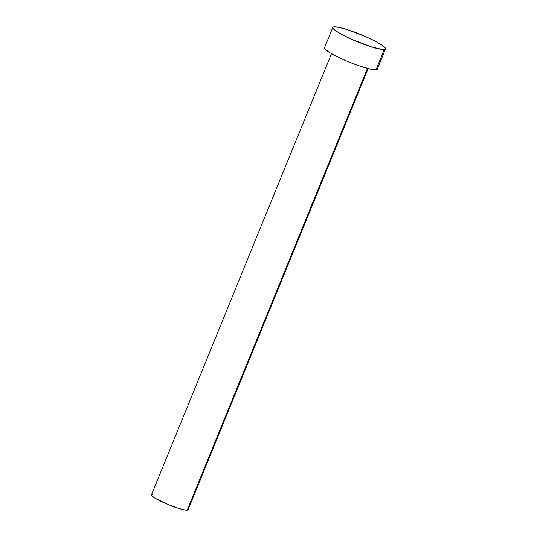 <?xml version="1.0" encoding="UTF-8"?>
<svg xmlns="http://www.w3.org/2000/svg" width="537" height="537" viewBox="0 0 537 537"><rect width="100%" height="100%" fill="white"/><g stroke="black" fill="none" stroke-linecap="round" stroke-linejoin="round"><path stroke-width="0.81" d="M331.497 53.66L151.468 494.805A19.775 2.752 22.2 0 0 166.389 503.84A19.775 2.752 22.2 0 0 187.212 510.15L367.469 68.434L187.212 510.15A19.775 2.752 22.2 0 0 188.084 509.747L368.113 68.602M332.806 27.427L324.523 47.733A28.474 3.96 22.2 0 0 346.003 60.741A28.474 3.96 22.2 0 0 375.987 69.83L384.27 49.525L375.987 69.83A28.474 3.96 22.2 0 0 377.243 69.253L385.532 48.948A28.474 3.96 -157.8 0 1 384.27 49.525A28.474 3.96 -157.8 0 1 354.286 40.443A28.474 3.96 -157.8 0 1 332.806 27.427A28.474 3.96 -157.8 0 1 334.061 26.85A28.474 3.96 -157.8 0 1 364.046 35.939A28.474 3.96 -157.8 0 1 385.532 48.948M377.209 68.662L377.102 69.454L375.987 69.83L370.946 69.273L358.025 65.454L347.754 61.486L337.961 57.063L330.134 52.854L325.462 49.511L324.556 48.323L324.663 47.524M334.061 26.85L339.102 27.407L347.204 29.609L367.348 37.389L376.336 41.792L382.706 45.638L385.492 48.357L385.385 49.156L382.196 49.464L371.134 46.773L350.983 38.986L342.002 34.59L335.632 30.737L332.846 28.018L332.947 27.226L334.061 26.85M188.057 509.338L187.984 509.888L187.212 510.15L183.708 509.761L178.089 508.237L167.604 504.357L155.368 498.363L152.125 496.04L151.494 495.215L151.568 494.664L152.34 494.402"/></g></svg>
